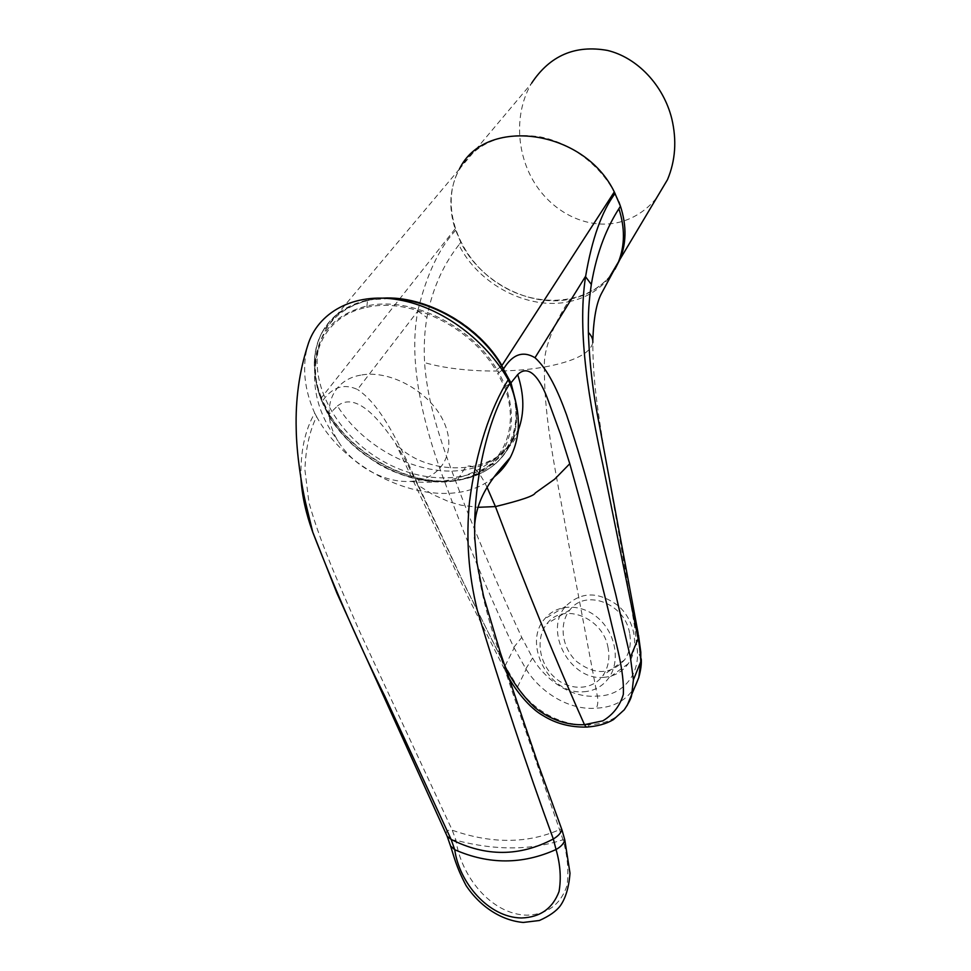 <?xml version="1.0" encoding="UTF-8"?>
<svg xmlns="http://www.w3.org/2000/svg" width="971" height="971" viewBox="0 0 971 971"><rect width="100%" height="100%" fill="white"/><g stroke="black" fill="none" stroke-linecap="round" stroke-linejoin="round"><path stroke-width="0.73" stroke-dasharray="4.86 3.64" d="M564.867 840.316L562.986 839.721C531.113 850.426 495.453 850.608 456.018 840.291C452.085 839.83 450.083 841.189 450.01 844.345M446.053 833.822C446.32 830.775 448.396 829.586 452.255 830.217C491.799 844.017 527.739 843.75 560.061 829.416L561.76 829.27M300.998 479.249C300.185 452.425 304.76 430.408 314.713 413.173L316.582 416.608C309.458 431.33 305.574 449.136 304.93 470.013L308.948 502.505C321.437 547.207 342.472 591.436 359.282 630.774L452.255 830.217L456.018 840.291C460.691 875.441 490.768 914.548 527.071 915.192C547.353 914.366 560.68 904.487 567.028 885.552C568.921 871.048 567.574 855.767 562.986 839.721L512.348 691.959C496.412 643.421 478.108 596.922 474.892 540.155L474.892 540.131M316.582 416.608C350.883 480.414 448.032 516.584 494.275 476.822M314.713 413.173C304.311 389.674 301.957 367.22 307.625 345.846M618.891 201.895C606.487 170.301 574.48 143.635 540.313 136.899C503.366 131.571 476.409 142.276 459.453 169.027C438.843 205.451 458.446 258.468 498.936 284.042C539.111 310.137 592.99 304.457 614.959 269.246M610.225 275.837C599.92 288.059 586.508 295.839 569.977 299.189C529.693 307.746 480.366 281.966 460.8 242.41L455.108 228.877C448.226 207.26 449.67 187.306 459.441 169.015L531.635 83.166C514.351 112.053 515.929 152.908 534.523 182.851C553.094 212.807 586.982 229.338 617.653 222.614C633.043 219.106 646.031 210.865 656.602 197.914M629.633 633.226C624.996 603.343 585.428 588.475 569.88 609.958C558.568 623.649 561.845 647.985 576.701 661.542C594.798 675.343 610.747 674.796 624.547 659.904C629.742 652.281 631.441 643.397 629.633 633.226M608.125 648.033C603.282 617.253 562.755 601.765 546.928 623.783C535.409 637.813 538.832 662.853 554.065 676.872C569.103 691.146 592.395 690.721 602.991 675.452C608.283 667.635 609.994 658.496 608.125 648.033M603.719 677.345C614 676.544 622.18 671.993 628.249 663.691C639.671 647.718 635.216 620.882 618.563 606.05C598.682 591.169 581.022 591.303 565.583 606.414C543.323 630.859 570.135 681.011 603.719 677.345M583.838 691.753C594.325 690.988 602.651 686.351 608.829 677.867C620.457 661.53 615.845 633.966 598.804 618.673C581.92 603.161 556.978 603.525 544.731 618.818C522.107 643.785 549.562 695.345 583.838 691.753M369.502 300.112C343.722 306.338 327.191 320.6 319.908 342.921C307.601 383.023 337.265 435.761 383.29 461.359C429.133 487.345 484.978 482.599 506.801 447.849C524.097 420.577 516.523 377.294 486.046 343.843C455.678 310.344 406.4 292.077 369.502 300.112M360.727 375.134C330.091 380.159 320.042 412.918 338.042 441.016C352.461 465.255 383.982 482.951 409.993 481.41C440.385 480.342 457.632 452.984 444.233 422.822C431.355 392.587 390.476 369.235 360.727 375.134M323.428 403.972L321.583 400.805C316.764 388.898 314.507 377.149 314.81 365.582L314.81 365.557C316.74 334.4 334 314.568 366.577 306.035C410.126 295.706 471.578 325.564 497.031 369.733L498.778 372.743L497.625 373.362L504.58 386.883C522.325 433.564 497.674 475.414 453.323 480.572C409.386 487.224 355.083 458.154 329.594 416.693L323.428 403.972M502.104 370.036L498.778 372.743L505.818 386.47C516.645 419.375 511.875 445.446 491.52 464.696C481.361 473.484 468.859 478.934 453.967 481.058C409.604 487.721 354.913 458.518 329.072 416.595L322.797 403.705L321.437 397.709C311.982 373.944 312.152 352.218 321.947 332.531L321.959 332.519C331.111 315.769 346.368 304.943 367.718 300.003L382.926 298.109M515.565 400.877C517.944 414.872 516.924 427.75 512.518 439.535L512.494 439.596C502.711 462.536 484.335 476.045 457.39 480.123C412.214 487.09 355.507 457.001 329.23 414.071L329.084 414.362C355.313 457.232 411.983 487.321 457.098 480.354C472.355 478.193 485.209 472.598 495.659 463.58L491.484 464.721C481.592 473.326 469.005 478.764 453.712 481.021L453.323 480.572M455.108 228.877L321.437 397.709L322.214 401.108C304.409 359.428 322.882 315.976 366.795 307.334L367.524 300.488C334.048 309.324 316.328 329.776 314.349 361.807L314.349 361.831C314.046 373.726 316.364 385.803 321.304 398.037L329.594 416.693M366.795 307.334C410.15 297.15 470.704 326.766 495.89 370.376L500.114 367.135M518.089 430.554C508.185 452.789 490.039 465.959 463.64 470.073C419.156 476.882 364.064 448.371 337.447 405.975L329.23 414.071L322.688 400.683C332.47 386.968 344.074 383.242 357.498 389.492L417.833 311.023C407.432 364.962 425.007 430.602 446.429 486.459C467.282 542.716 489.736 596.352 513.805 647.366L526.124 669.31C541.211 693.318 570.111 710.626 596.376 708.15C614.327 707.361 627.375 699.897 635.495 685.732M495.683 463.555C516.669 443.626 521.645 416.875 510.625 383.266M389.165 298.534L367.718 300.003M608.975 278.07C598.634 290.499 585.1 298.413 568.351 301.799C559.247 315.077 542.959 345.591 544.44 367.038C574.249 361.479 590.368 353.347 592.82 342.642C592.844 381.591 598.051 411.716 604.411 451.964L625.773 573.024L634.888 628.54L637.352 650.546C639.561 675.331 622.035 696.049 597.347 696.037C572.72 698.683 545.629 680.962 532.594 657.986L521.767 637.437C502.007 594.871 483.012 550.788 464.793 505.187C447.558 459.744 428.102 412.384 424.57 362.62C456.989 372.063 506.304 373.629 544.44 367.038C543.772 420.637 557.281 478.327 566.591 532.642L597.347 696.037C598.245 700.783 597.93 704.825 596.376 708.15M587.916 727L589.336 724.754C561.808 726.587 533.698 711.075 517.567 686.885L505.078 665.888L465.522 586.982L407.929 462.827C394.008 434.535 378.484 403.268 357.498 389.492M627.096 705.65C619.219 717.654 606.632 724.026 589.336 724.754M569.977 299.189L568.351 301.799C527.981 310.356 478.533 284.479 458.895 244.874L460.8 242.41M458.895 244.874C445.434 261.988 432.945 285.28 426.949 317.541C424.545 330.856 423.744 345.882 424.57 362.62M337.447 405.975C356.709 390.585 381.045 421.997 395.549 443.359L405.902 460.946L417.627 484.893L432.532 494.421L449.245 501.849L461.055 505.175L477.793 507.323M417.627 484.893L459.926 575.39L504.289 664.686M455.605 230.358C439.001 248.345 426.439 275.048 417.931 310.477M487.151 487.563C481.834 476.336 476.761 469.345 471.93 466.59C468.908 465.06 466.141 466.226 463.628 470.073L457.377 480.123L453.712 481.021C430.493 485.209 396.411 475.256 377.488 463.361C358.942 451.09 348.613 444.317 329.181 416.729L322.894 403.863M509.969 383.703L504.58 386.883M508.161 676.496L468.884 598.755L395.549 443.359C401.29 450.01 408.985 455.557 418.635 459.999C424.363 462.269 425.893 463.203 437.484 465.983C448.966 468.216 460.448 468.41 471.93 466.59L471.918 466.578C480.961 464.866 489.214 461.723 496.679 457.147C506.656 450.665 513.671 442.922 517.725 433.916M641.212 658.836L637.352 650.546M638.469 635.083L634.888 628.54M525.821 668.861L532.594 657.986M513.805 647.366L521.767 637.437M417.833 311.023L426.949 317.541M517.567 686.885L526.124 669.31M505.078 665.888L514.096 647.973M561.991 829.926L561.748 829.27M474.601 525.845L474.746 538.832M569.88 609.958L546.928 623.783M624.547 659.904L602.991 675.452M565.583 606.414L544.731 618.818M628.249 663.691L608.829 677.867M409.993 481.41C448.638 485.682 480.912 474.491 506.801 447.849M319.908 342.921C308.936 377.95 314.98 410.648 338.042 441.016M459.441 169.015L321.959 332.519C317.214 341.44 314.689 351.186 314.349 361.782L314.81 365.557C314.531 377.246 316.813 389.043 321.668 400.974M495.659 463.58C503.172 457.025 508.792 449.027 512.494 439.596M592.808 340.53L592.82 342.629M512.518 439.535L518.126 430.129"/><path stroke-width="1.46" d="M450.01 844.345L450.52 845.959L454.744 849.71C488.789 864.7 522.556 864.639 556.043 849.516C561.032 846.712 563.945 843.483 564.758 839.83L564.782 839.879M561.76 829.27C561.335 832.633 558.519 835.861 553.324 838.968C519.74 856.738 485.67 856.871 451.102 839.381L447.182 836.322L450.52 845.972C453.809 855.512 455.642 865.731 466.08 885.564C480.317 906.938 501.655 920.557 523.26 922.45L539.378 920.508C549.185 916.126 556.14 911.259 560.243 905.894C565.656 898.236 568.909 887.336 570.001 873.196L564.867 840.316M447.17 836.322L446.053 833.822M553.324 838.968L556.043 849.516C560.328 864.36 561.323 878.367 559.041 891.536C552.645 908.54 540.107 917.364 521.427 917.983C488.34 917.498 459.149 882.445 454.744 849.71L451.102 839.381L384.722 696.001C359.974 646.431 335.99 591.873 312.796 532.339L312.48 531.404C305.974 513.538 302.139 496.145 300.998 479.249M494.275 476.822C500.915 471.408 506.279 464.927 510.345 457.39C521.148 436.04 520.99 411.413 509.896 383.496L508.197 379.758C486.617 341.428 443.043 307.455 398.413 299.772C353.808 291.846 317.177 312.771 307.625 345.846C299.214 371.966 295.415 399.688 296.204 428.988C296.58 453.906 301.447 484.663 305.513 502.359L312.808 532.339M553.312 838.98C526.974 766.981 501.667 690.854 477.404 610.613C468.508 574.759 465.874 538.504 469.503 501.849C475.984 450.726 490.646 407.941 508.197 379.758M561.748 829.27L538.177 764.226L500.356 652.694L483.546 596.17L477.004 562.913L474.904 539.548C475.244 542.085 473.945 533.443 474.892 540.131C472.489 484.966 487.333 418.04 509.896 383.496M618.903 201.932L618.891 201.895C626.611 222.395 626.999 241.488 620.068 259.196L610.225 275.837M614.959 269.246L620.044 259.245M656.602 197.914L667.502 179.647C675.464 160.64 676.884 140.31 671.774 118.668C663.46 85.278 637.304 57.58 607.506 50.431C575.172 44.654 549.877 55.565 531.635 83.166M504.289 664.686C511.778 680.841 522.01 695.163 535.009 707.665C550.472 719.778 566.967 725.446 584.481 724.669L586.253 727.085C597.019 726.429 606.074 723.953 613.417 719.632L624.244 709.813C628.662 703.15 631.114 698.355 631.599 695.418L633.408 679.834L630.397 657.27L615.735 594.422L593.973 508.088C586.253 477.307 577.102 446.199 566.53 414.787C558.143 391.58 547.984 369.368 534.997 357.729C523.053 350.592 512.639 354.233 503.743 368.616L501.57 365.909L511.001 382.914L515.565 400.877M382.926 298.109C425.99 295.512 478.679 325.37 501.946 365.521L614.303 191.918C583.789 128.779 484.845 115.986 459.441 169.015M500.114 367.135L501.57 365.909C479.419 327.907 431.015 298.825 389.165 298.534M509.969 383.703L510.625 383.266L503.366 369.004L502.104 370.036M614.303 191.918L620.457 206.24C626.611 225.223 626.477 242.884 620.068 259.221L608.975 278.07M620.457 206.24L618.879 208.741C625.057 227.76 624.936 245.445 618.527 261.794L601.377 293.667C596.449 302.988 593.597 318.609 592.808 340.53M618.879 208.741C607.737 226.158 597.007 250.336 591.327 284.454C588.96 300.925 588.05 312.128 588.365 332.373C591.655 335.857 593.147 339.267 592.82 342.629M588.365 332.373C589.47 363.494 593.147 394.396 599.374 425.08L638.117 633.226L637.983 638.008L602.93 465.012C589.822 404.604 576.762 333.636 585.562 276.735L585.659 276.152C591.934 239.06 601.741 211.496 615.092 193.435M477.793 507.323L495.428 506.583C520.832 500.381 534.099 495.865 535.191 493.05L554.672 479.164L569.771 463.737L560.328 433.734L548.166 400.453C541.029 380.498 529.486 362.863 517.689 374.6L510.625 383.278M517.689 374.6C524.255 394.796 524.534 413.076 518.526 429.461L518.089 430.554M487.151 487.563L495.428 506.583C525.627 586.63 555.315 659.321 584.481 724.669L602.797 720.858C613.065 714.741 619.911 705.917 623.333 694.399C624.45 670.791 615.845 643.069 609.46 615.104C597.311 564.746 584.081 514.29 569.771 463.737M635.495 685.732L638.821 677.491L640.787 661.13C640.156 650.679 639.27 643.203 638.117 638.675L637.983 638.008M508.161 676.496C514.897 689.592 529.911 708.442 543.056 715.603C555.679 723.504 570.074 727.34 586.253 727.085L587.916 727M638.809 677.491L627.096 705.65M640.787 661.13L640.799 652.148L638.469 635.083M585.562 276.735L591.327 284.454M630.397 657.27L638.117 638.675M534.997 357.729L585.659 276.152M633.408 679.834L640.799 661.627M564.77 839.818L561.991 829.926M312.48 531.404L336.961 593.257L447.182 836.322M510.345 457.39C495.356 474.71 476.761 494.615 474.601 525.845M474.746 538.832L474.88 540.07M667.502 179.647L620.093 259.148M518.126 430.129L518.526 429.449M518.514 429.473L517.725 433.916M638.821 677.467C640.884 669.723 641.673 663.521 641.212 658.836"/></g></svg>
